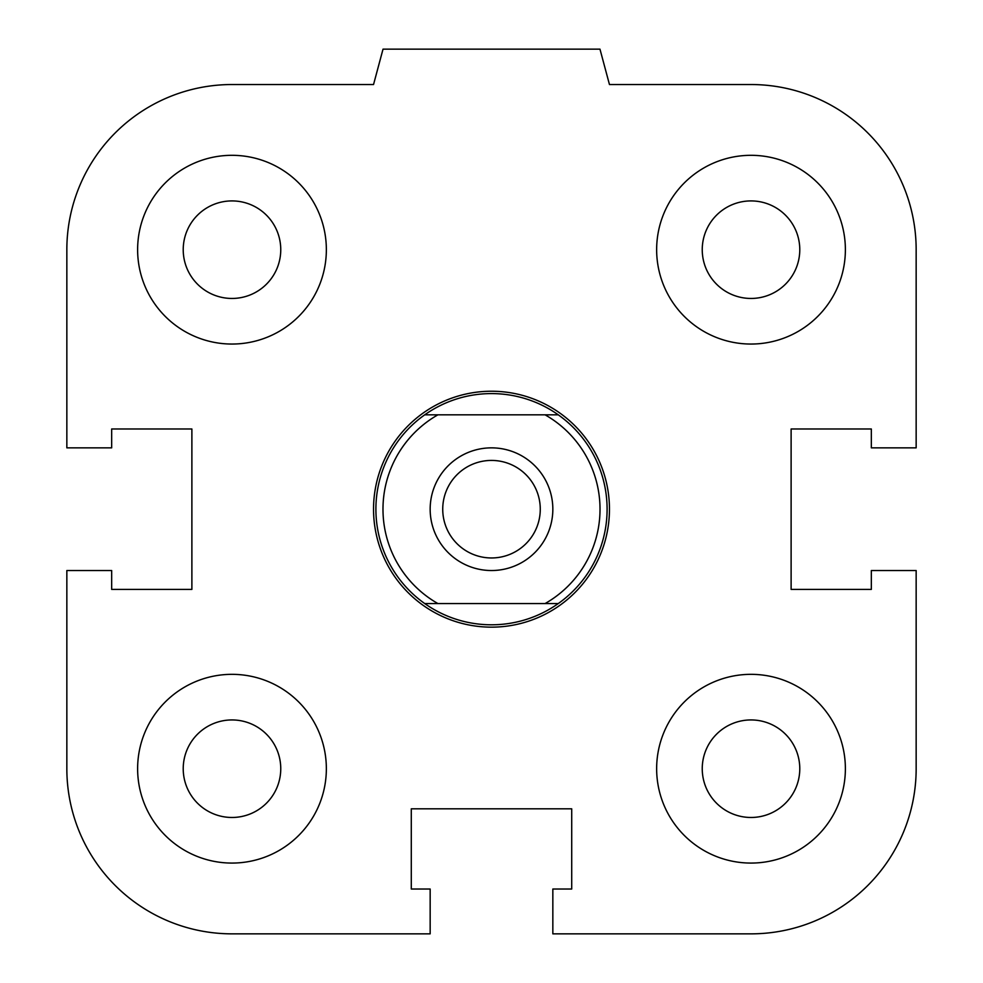 <?xml version="1.0" encoding="UTF-8"?>
<svg xmlns="http://www.w3.org/2000/svg" width="983" height="983" viewBox="0 0 983 983"><rect width="100%" height="100%" fill="white"/><g stroke="black" fill="none" stroke-linecap="round" stroke-linejoin="round"><path stroke-width="1.47" d="M702.243 768.706A48.769 48.769 0 0 1 751.012 719.937A48.769 48.769 0 0 1 799.781 768.706A48.769 48.769 0 0 1 751.012 817.475A48.769 48.769 0 0 1 702.243 768.706M656.644 768.706A94.368 94.368 0 0 1 798.196 686.982A94.368 94.368 0 0 1 798.196 850.43A94.368 94.368 0 0 1 656.644 768.706M183.219 768.706A48.769 48.769 0 0 1 231.988 719.937A48.769 48.769 0 0 1 280.757 768.706A48.769 48.769 0 0 1 231.988 817.475A48.769 48.769 0 0 1 183.219 768.706M137.62 768.706A94.368 94.368 0 0 1 279.172 686.982A94.368 94.368 0 0 1 279.172 850.43A94.368 94.368 0 0 1 137.62 768.706M183.219 249.682A48.769 48.769 0 0 1 231.988 200.913A48.769 48.769 0 0 1 280.757 249.682A48.769 48.769 0 0 1 231.988 298.451A48.769 48.769 0 0 1 183.219 249.682M137.62 249.682A94.368 94.368 0 0 1 279.172 167.958A94.368 94.368 0 0 1 279.172 331.406A94.368 94.368 0 0 1 137.62 249.682M702.243 249.682A48.769 48.769 0 0 1 751.012 200.913A48.769 48.769 0 0 1 799.781 249.682A48.769 48.769 0 0 1 751.012 298.451A48.769 48.769 0 0 1 702.243 249.682M656.644 249.682A94.368 94.368 0 0 1 798.196 167.958A94.368 94.368 0 0 1 798.196 331.406A94.368 94.368 0 0 1 656.644 249.682M552.839 889.025L571.713 889.025L571.713 808.812L411.287 808.812L411.287 889.025L430.161 889.025L430.161 933.85L231.988 933.85A165.144 165.144 0 0 1 66.844 768.706L66.844 570.533L111.669 570.533L111.669 589.407L191.882 589.407L191.882 428.981L111.669 428.981L111.669 447.855L66.844 447.855L66.844 249.682A165.144 165.144 0 0 1 231.988 84.538L373.54 84.538L383.026 49.15L599.974 49.15L609.46 84.538L751.012 84.538A165.144 165.144 0 0 1 916.156 249.682L916.156 447.855L871.331 447.855L871.331 428.981L791.118 428.981L791.118 589.407L871.331 589.407L871.331 570.533L916.156 570.533L916.156 768.706A165.144 165.144 0 0 1 751.012 933.85L552.839 933.85L552.839 889.025M558.27 414.826L545.086 414.826A108.523 108.523 0 0 1 545.086 603.562L558.27 603.562A115.601 115.601 0 0 0 558.27 414.826A115.601 115.601 0 0 0 375.899 509.194A115.601 115.601 0 0 0 424.73 603.562L437.914 603.562A108.523 108.523 0 0 1 437.914 414.826L424.73 414.826M545.086 414.826L437.914 414.826M558.27 603.562A115.601 115.601 0 0 1 424.73 603.562M437.914 603.562L545.086 603.562M491.5 460.425A48.769 48.769 0 0 1 540.269 509.194A48.769 48.769 0 0 1 491.5 557.963A48.769 48.769 0 0 1 442.731 509.194A48.769 48.769 0 0 1 491.5 460.425M491.5 447.855A61.339 61.339 0 0 1 544.619 539.864A61.339 61.339 0 0 1 438.381 539.864A61.339 61.339 0 0 1 491.5 447.855M373.54 509.194A117.96 117.96 0 0 1 491.5 391.234A117.96 117.96 0 0 1 609.46 509.194A117.96 117.96 0 0 1 491.5 627.154A117.96 117.96 0 0 1 373.54 509.194"/></g></svg>
